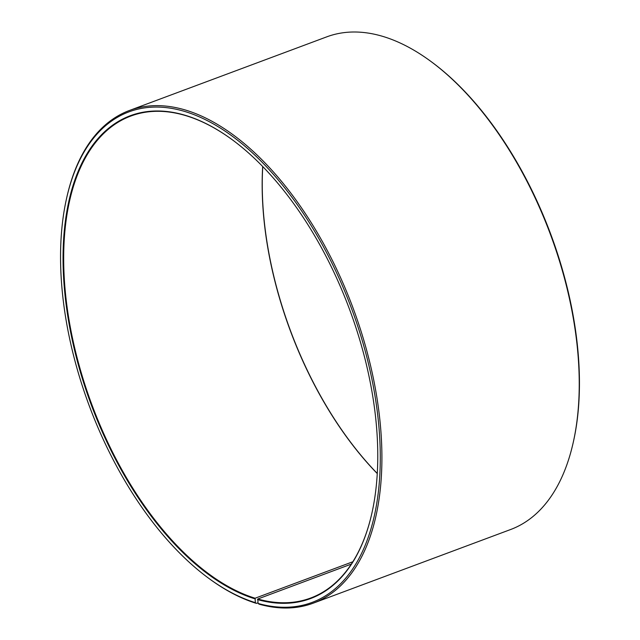 <?xml version="1.0" encoding="UTF-8"?>
<svg xmlns="http://www.w3.org/2000/svg" width="640" height="640" viewBox="0 0 640 640"><rect width="100%" height="100%" fill="white"/><g stroke="black" fill="none" stroke-linecap="round" stroke-linejoin="round"><path stroke-width="0.96" d="M352.832 561.76L255.104 598.224A257.216 137.44 69.5 0 1 77.048 357.568A257.216 137.44 69.5 0 1 130.864 116.04A257.216 137.44 69.5 0 1 186.448 115.832A257.216 137.44 69.5 0 1 232.344 139.808M371.808 513.584A257.216 137.44 69.5 0 1 310.696 598.016A257.216 137.44 69.5 0 1 257.776 599.008L258.072 603.44L259.136 604.184A262.928 140.496 69.5 0 0 313.232 603.168L510.592 529.528A262.928 140.496 69.5 0 0 573.112 443.008A262.928 140.496 69.5 0 0 430.68 61.272A262.928 140.496 69.5 0 0 383.592 36.632A262.928 140.496 69.5 0 0 326.768 36.848L129.408 110.488A262.928 140.496 69.5 0 1 186.232 110.272A262.928 140.496 69.5 0 1 368.24 356.272A262.928 140.496 69.5 0 1 313.232 603.168M351.328 564.096L257.776 599.008M255.104 598.224L255.352 602.648L256.408 603.376L257.968 602.8M256.408 603.376A262.928 140.496 69.5 0 1 209.32 578.744L208.472 578.12A261.784 139.888 69.5 0 1 66.656 198.032A261.784 139.888 69.5 0 1 185.48 111.68A261.784 139.888 69.5 0 1 376.088 402.848A261.784 139.888 69.5 0 1 258.072 603.44M66.656 198.032L66.888 197A262.928 140.496 69.5 0 1 129.408 110.488M255.352 602.648A261.784 139.888 69.5 0 1 208.472 578.12M254.8 598.784A257.672 137.688 69.5 0 1 66.88 310.088A257.672 137.688 69.5 0 1 186.024 115.544A257.672 137.688 69.5 0 1 232.176 139.68A257.672 137.688 69.5 0 1 371.76 513.792A257.672 137.688 69.5 0 1 257.48 599.568M430.68 61.272L431.528 61.896A261.784 139.888 69.5 0 1 573.344 441.976L573.112 443.008M377.256 473.464A257.672 137.688 69.5 0 1 262.744 166.552M377.248 473.552A257.216 137.44 69.5 0 1 262.68 166.488"/></g></svg>
